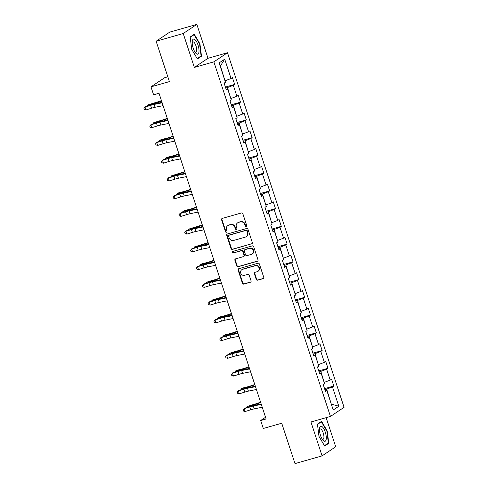 <?xml version="1.0" encoding="UTF-8"?>
<svg xmlns="http://www.w3.org/2000/svg" width="488" height="488" viewBox="0 0 488 488"><rect width="100%" height="100%" fill="white"/><g stroke="black" fill="none" stroke-linecap="round" stroke-linejoin="round"><path stroke-width="0.73" d="M246.269 226.621A0.83 0.769 -123.8 0 0 246.757 225.627L242.853 213.768A1.183 1.098 -123.8 0 0 241.426 212.951L222.284 218.404A1.183 1.098 -123.8 0 0 221.589 219.826L225.486 231.684A0.83 0.769 -123.8 0 0 226.688 232.16A0.83 0.769 -123.8 0 0 226.975 231.263L226.469 229.726A3.782 3.514 -123.8 0 1 228.701 225.188L230.293 224.73A3.782 3.514 -123.8 0 1 234.868 227.335L235.375 228.866A0.83 0.769 -123.8 0 0 236.582 229.342A0.83 0.769 -123.8 0 0 236.863 228.445L236.357 226.908A3.782 3.514 -123.8 0 1 238.589 222.369L240.181 221.912A3.782 3.514 -123.8 0 1 244.762 224.517L245.263 226.054A0.83 0.769 -123.8 0 0 246.269 226.621M256.224 279.362A1.183 1.098 -123.8 0 0 257.652 280.173L263.026 278.648A1.183 1.098 -123.8 0 0 263.721 277.227L259.39 264.057A1.183 1.098 -123.8 0 0 257.957 263.239L238.815 268.693A1.183 1.098 -123.8 0 0 238.12 270.114L242.451 283.284A1.183 1.098 -123.8 0 0 243.878 284.101L250.368 282.253A1.183 1.098 -123.8 0 0 251.064 280.832L249.209 275.195A1.183 1.098 -123.8 0 0 247.782 274.384L244.561 275.299A3.16 2.94 -123.8 0 1 241.822 269.687A3.16 2.94 -123.8 0 1 242.597 269.327L255.2 265.734A3.16 2.94 -123.8 0 1 257.945 271.346A3.16 2.94 -123.8 0 1 257.164 271.706L255.065 272.304A1.183 1.098 -123.8 0 0 254.37 273.725L256.224 279.362L256.59 279.118A1.183 1.098 -123.8 0 0 258.024 279.929L263.392 278.398A1.183 1.098 -123.8 0 0 263.483 278.367M183.22 33.52L194.358 67.405L207.992 58.292L196.847 24.4L183.22 33.52L156.136 41.236L169.403 81.606L150.987 86.852L153.604 94.812L159.021 93.269L266.106 418.972L260.69 420.516L263.306 428.476L281.728 423.23L294.996 463.6L322.086 455.884L335.714 446.764L326.143 417.661M194.358 67.405L213.86 61.854L330.443 416.435L310.941 421.992L322.086 455.884M251.607 243.927A1.183 1.098 -123.8 0 0 252.308 242.512L247.977 229.336A1.183 1.098 -123.8 0 0 246.544 228.524L227.402 233.978A1.183 1.098 -123.8 0 0 226.706 235.399L231.037 248.569A1.183 1.098 -123.8 0 0 232.465 249.386L251.979 243.683A1.183 1.098 -123.8 0 0 252.07 243.652M253.681 246.696L258.012 259.866A1.183 1.098 -123.8 0 1 257.316 261.287L238.174 266.741A1.183 1.098 -123.8 0 1 236.741 265.929L234.893 260.293A1.183 1.098 -123.8 0 1 235.588 258.872L243.347 256.657A1.183 1.098 -123.8 0 0 244.049 255.242L242.817 251.503A1.183 1.098 -123.8 0 0 241.383 250.686L233.307 252.991A0.83 0.769 -123.8 0 1 232.587 251.521A0.83 0.769 -123.8 0 1 232.788 251.43L252.253 245.885A1.183 1.098 -123.8 0 1 253.681 246.696M156.136 41.236L169.763 32.116L196.847 24.4M213.86 61.854L227.493 52.734L344.07 407.321L330.443 416.435M324.569 388.655L333.81 386.02L331.572 379.194L330.224 380.097L326.637 369.178L327.979 368.281L325.734 361.455L324.392 362.358L320.799 351.439L322.147 350.536L319.902 343.717L318.56 344.613L314.967 333.7L316.315 332.798L314.071 325.972L312.729 326.875L309.136 315.956L310.478 315.059L308.239 308.233L306.891 309.136L303.304 298.217L304.646 297.314L302.407 290.494L301.059 291.391L297.473 280.478L298.815 279.575L296.57 272.755L295.228 273.652L291.635 262.733L292.983 261.836L290.738 255.011L289.396 255.913L285.803 244.994L287.151 244.098L284.907 237.272L283.565 238.168L279.972 227.256L281.314 226.353L279.075 219.533L277.727 220.43L274.14 209.511L275.482 208.614L273.237 201.788L271.895 202.691L268.308 191.772L269.651 190.875L267.406 184.049L266.064 184.946L262.471 174.033L263.819 173.13L261.574 166.31L260.232 167.207L256.639 156.288L257.987 155.391L255.743 148.566L254.394 149.468L250.808 138.549L252.15 137.653L249.911 130.827L248.563 131.73L244.976 120.811L246.318 119.908L244.073 113.088L242.731 113.985L239.144 103.072L240.486 102.169L238.242 95.343L236.9 96.246L233.307 85.327L234.655 84.43L232.41 77.604L231.068 78.507L224.712 59.17L219.112 62.915L225.468 82.252L224.12 83.149L226.365 89.975L227.713 89.072L226.115 89.212M333.81 386.02L332.468 386.917L338.825 406.254L333.225 409.999L326.868 390.668L325.526 391.565L323.282 384.739L324.624 383.842L321.037 372.923L319.689 373.826L317.45 367L318.792 366.104L315.205 355.185L313.857 356.081L311.618 349.262L312.96 348.359L309.368 337.446L308.026 338.343L305.781 331.523L307.129 330.62L303.536 319.701L302.194 320.604L299.949 313.778L301.297 312.881L297.704 301.962L296.362 302.859L294.118 296.039L295.46 295.136L291.873 284.223L290.525 285.12L288.286 278.3L289.628 277.397L286.041 266.478L284.693 267.381L282.454 260.555L283.796 259.659L280.204 248.74L278.861 249.642L276.617 242.817L277.965 241.92L274.372 231.001L273.03 231.898L270.785 225.078L272.127 224.175L268.54 213.256L267.198 214.159L264.954 207.333L266.296 206.436L262.709 195.517L261.361 196.42L259.122 189.594L260.464 188.697L256.877 177.778L255.529 178.675L253.284 171.855L254.632 170.952L251.039 160.04L249.697 160.936L247.453 154.11L248.801 153.214L245.208 142.295L243.866 143.197L241.621 136.372L242.963 135.475L239.376 124.556L238.034 125.453L235.789 118.633L237.131 117.73L233.545 106.817L232.196 107.714L229.958 100.894L231.3 99.991L227.713 89.072M319.06 371.905L320.829 371.399L324.148 382.391M324.416 382.317L330.224 380.097M320.829 371.399L326.637 369.178M321.037 372.923L319.439 373.064M313.229 354.16L314.998 353.66L318.316 364.652M318.585 364.579L324.392 362.358M314.998 353.66L320.799 351.439M315.205 355.185L313.607 355.325M307.397 336.421L309.16 335.921L312.485 346.913M312.753 346.834L318.56 344.613M309.16 335.921L314.967 333.7M309.368 337.446L307.776 337.58M301.56 318.682L303.329 318.176L306.653 329.168M306.921 329.095L312.729 326.875M303.329 318.176L309.136 315.956M303.536 319.701L301.944 319.841M295.728 300.937L297.497 300.437L300.815 311.429M301.084 311.356L306.891 309.136M297.497 300.437L303.304 298.217M297.704 301.962L296.112 302.103M289.896 283.199L291.665 282.698L294.984 293.691M295.252 293.611L301.059 291.391M291.665 282.698L297.473 280.478M291.873 284.223L290.275 284.358M284.065 265.46L285.834 264.954L289.152 275.952M289.421 275.873L295.228 273.652M285.834 264.954L291.635 262.733M286.041 266.478L284.443 266.619M278.233 247.721L279.996 247.215L283.321 258.207M283.589 258.134L289.396 255.913M279.996 247.215L285.803 244.994M280.204 248.74L278.611 248.88M272.396 229.976L274.164 229.476L277.489 240.468M277.757 240.389L283.565 238.168M274.164 229.476L279.972 227.256M274.372 231.001L272.78 231.141M266.564 212.237L268.333 211.731L271.651 222.729M271.92 222.65L277.727 220.43M268.333 211.731L274.14 209.511M268.54 213.256L266.948 213.396M260.732 194.499L262.501 193.992L265.82 204.984M266.088 204.911L271.895 202.691M262.501 193.992L268.308 191.772M262.709 195.517L261.111 195.657M254.901 176.754L256.664 176.253L259.988 187.246M260.256 187.172L266.064 184.946M256.664 176.253L262.471 174.033M256.877 177.778L255.279 177.919M249.069 159.015L250.832 158.508L254.156 169.507M254.425 169.428L260.232 167.207M250.832 158.508L256.639 156.288M251.039 160.04L249.447 160.174M243.231 141.276L245 140.77L248.325 151.762M248.593 151.689L254.394 149.468M245 140.77L250.808 138.549M245.208 142.295L243.616 142.435M237.4 123.531L239.169 123.031L242.487 134.023M242.756 133.95L248.563 131.73M239.169 123.031L244.976 120.811M239.376 124.556L237.784 124.696M231.568 105.792L233.337 105.292L236.656 116.284M236.924 116.205L242.731 113.985M233.337 105.292L239.144 103.072M233.545 106.817L231.946 106.951M225.737 88.053L227.499 87.547L230.824 98.539M231.092 98.466L236.9 96.246M227.499 87.547L233.307 85.327M224.712 59.17L220.399 65.941L224.992 80.801M225.261 80.727L231.068 78.507M167.829 76.817L164.615 77.738L150.987 86.852M207.992 58.292L227.493 52.734M265.545 417.264L260.69 420.516M331.254 404.003L326.661 389.137L324.892 389.644M331.279 404.082L338.825 406.254M326.661 389.137L332.468 386.917M326.868 390.668L325.276 390.803M225.407 87.065L234.655 84.43M231.245 104.804L240.486 102.169M237.076 122.543L246.318 119.908M242.908 140.282L252.15 137.653M248.74 158.027L257.987 155.391M254.571 175.765L263.819 173.13M260.409 193.504L269.651 190.875M266.241 211.249L275.482 208.614M272.072 228.988L281.314 226.353M277.904 246.727L287.151 244.098M283.735 264.472L292.983 261.836M289.573 282.21L298.815 279.575M295.405 299.949L304.646 297.314M301.236 317.694L310.478 315.059M307.068 335.433L316.315 332.798M312.9 353.172L322.147 350.536M318.737 370.91L327.979 368.281M191.723 49.331L197.384 58.932L201.489 56.187L199.934 43.841L194.273 34.239L190.167 36.984L191.723 49.331M328.766 443.299L327.21 430.953L321.549 421.351L317.444 424.096L319 436.443L324.66 446.044L328.766 443.299L327.466 443.671M199.561 43.944L199.934 43.841M200.19 56.559L201.489 56.187M326.838 431.056L327.21 430.953M246.635 226.377A0.83 0.769 -123.8 0 1 245.635 225.804L245.129 224.273A3.782 3.514 -123.8 0 0 240.554 221.668L240.181 221.912M237.662 222.796L238.028 222.552A3.782 3.514 -123.8 0 1 238.955 222.119L240.554 221.668M227.768 225.615L228.14 225.371A3.782 3.514 -123.8 0 1 229.067 224.938L230.659 224.486A3.782 3.514 -123.8 0 1 235.24 227.085L235.747 228.622A0.83 0.769 -123.8 0 0 236.747 229.189M222.192 218.441A1.183 1.098 -123.8 0 0 221.955 219.582L225.852 231.44A0.83 0.769 -123.8 0 0 226.853 232.007M227.31 234.008A1.183 1.098 -123.8 0 0 227.072 235.149L231.404 248.325A1.183 1.098 -123.8 0 0 232.837 249.136L251.979 243.683M246.891 230.989A0.83 0.769 -123.8 0 0 245.891 230.421L229.085 235.21A0.83 0.769 -123.8 0 0 228.597 236.204L229.128 237.821A3.782 3.514 -123.8 0 0 233.709 240.425L245.196 237.15A3.782 3.514 -123.8 0 0 247.422 232.611L246.891 230.989L247.257 230.745A0.83 0.769 -123.8 0 0 246.257 230.177L245.891 230.421M228.884 235.301L229.25 235.057A0.83 0.769 -123.8 0 1 229.451 234.96L246.257 230.177M246.123 236.723L246.489 236.473A3.782 3.514 -123.8 0 0 247.788 232.361L247.422 232.611M247.257 230.745L247.788 232.361M235.497 258.902A1.183 1.098 -123.8 0 0 235.259 260.043L237.113 265.679A1.183 1.098 -123.8 0 0 238.541 266.497L257.682 261.043A1.183 1.098 -123.8 0 0 257.774 261.013M243.64 256.523L244.006 256.279A1.183 1.098 -123.8 0 0 244.415 254.992L243.183 251.253A1.183 1.098 -123.8 0 0 241.755 250.442L233.307 252.991M232.788 251.43A0.83 0.769 -123.8 0 0 233.673 252.741M251.405 254.364A3.16 2.94 -123.8 0 0 253.095 250.143A3.16 2.94 -123.8 0 0 249.441 248.392L245 249.655A1.183 1.098 -123.8 0 0 244.305 251.076L245.537 254.815A1.183 1.098 -123.8 0 0 246.965 255.627L251.405 254.364M252.18 254.004L252.552 253.76A3.16 2.94 -123.8 0 0 249.807 248.148L249.441 248.392M244.714 249.789L245.08 249.545A1.183 1.098 -123.8 0 1 245.373 249.411L249.807 248.148M254.974 272.334A1.183 1.098 -123.8 0 0 254.736 273.481L256.59 279.118M257.945 271.346L258.311 271.102A3.16 2.94 -123.8 0 0 255.572 265.49L255.2 265.734M241.822 269.687L242.194 269.437A3.16 2.94 -123.8 0 1 242.969 269.077L255.572 265.49M238.724 268.723A1.183 1.098 -123.8 0 0 238.486 269.87L242.817 283.04A1.183 1.098 -123.8 0 0 244.25 283.851L250.734 282.003A1.183 1.098 -123.8 0 0 250.826 281.972M224.986 85.772L224.169 83.119M161.449 100.644L158.075 101.803A6.021 0.634 161.8 0 1 154.19 102.968L147.931 104.944L152.695 103.743A9.028 0.958 -18.2 0 0 158.515 101.986L161.546 100.949M147.437 106.024L147.931 104.944L148.206 105.786M163.09 105.652L155.086 107.268A6.021 0.634 -18.2 0 0 151.536 108.214L145.973 109.953L145.04 107.11L143.929 108.299L145.333 106.683L150.896 104.944A9.028 0.958 161.8 0 1 156.227 103.517L162.01 102.352M162.156 102.809L154.153 104.42A6.021 0.634 -18.2 0 0 150.603 105.371L145.04 107.11L145.333 106.683M145.973 109.953L144.302 109.434L143.929 108.299M196.518 53.851A7.826 2.757 74.1 0 0 198.903 48.959A7.826 2.757 74.1 0 0 194.706 39.443A7.826 2.757 74.1 0 0 192.254 41.437A7.826 2.757 74.1 0 0 195.505 52.844A7.826 2.757 74.1 0 0 196.518 53.851M194.822 51.85A5.356 1.891 74.1 0 0 194.95 51.942A5.356 1.891 74.1 0 0 195.798 52.167A5.356 1.891 74.1 0 0 196.408 47.556A5.356 1.891 74.1 0 0 193.706 42.084A5.356 1.891 74.1 0 0 192.864 41.858A5.356 1.891 74.1 0 0 192.199 42.645M190.204 37.289L194.102 34.685L199.586 43.987L201.093 55.949L197.17 58.578M193.236 34.929L194.102 34.685M325.282 432.155A7.826 2.757 74.1 0 0 321.86 426.475A7.826 2.757 74.1 0 0 319.53 428.549A7.826 2.757 74.1 0 0 320.494 435.363A7.826 2.757 74.1 0 0 322.781 439.956A7.826 2.757 74.1 0 0 326.021 440.06A7.826 2.757 74.1 0 0 325.282 432.155M322.098 438.956A5.356 1.891 74.1 0 0 323.074 439.273A5.356 1.891 74.1 0 0 323.245 433.027A5.356 1.891 74.1 0 0 320.134 428.97A5.356 1.891 74.1 0 0 319.475 429.757M317.481 424.401L321.379 421.797L326.862 431.099L328.369 443.061L324.447 445.684M320.512 422.041L321.379 421.797M230.818 103.511L230 100.863M167.28 118.383L163.907 119.542A6.021 0.634 161.8 0 1 160.027 120.707L153.763 122.683L158.527 121.481A9.028 0.958 -18.2 0 0 164.346 119.731L167.378 118.688M153.269 123.763L153.763 122.683L154.037 123.525M236.649 121.25L235.832 118.602M173.112 136.128L169.739 137.281A6.021 0.634 161.8 0 1 165.859 138.452L161.095 139.653L159.594 140.428L164.358 139.22A9.028 0.958 -18.2 0 0 170.184 137.47L173.209 136.427M159.106 141.508L159.594 140.428L159.869 141.264M168.927 123.391L160.924 125.007A6.021 0.634 -18.2 0 0 157.368 125.953L151.805 127.697L150.871 124.849L149.761 126.038L151.164 124.422L156.727 122.683A9.028 0.958 161.8 0 1 162.059 121.262L167.841 120.091M167.988 120.548L159.985 122.165A6.021 0.634 -18.2 0 0 156.434 123.11L150.871 124.849L151.164 124.422M151.805 127.697L150.133 127.173L149.761 126.038M174.759 141.136L166.756 142.746A6.021 0.634 -18.2 0 0 163.199 143.698L157.636 145.436L156.703 142.594L155.593 143.777L157.002 142.161L162.565 140.422A9.028 0.958 161.8 0 1 167.89 139.001L173.673 137.836M173.826 138.287L165.822 139.903A6.021 0.634 -18.2 0 0 162.266 140.855L156.703 142.594L157.002 142.161M157.636 145.436L155.965 144.918L155.593 143.777M242.481 138.995L241.664 136.341M178.944 153.866L175.57 155.019A6.021 0.634 161.8 0 1 171.691 156.191L166.926 157.392L165.426 158.167L170.19 156.965A9.028 0.958 -18.2 0 0 176.016 155.208L179.047 154.171M164.938 159.247L165.426 158.167L165.706 159.009M248.319 156.733L247.501 154.086M184.775 171.605L181.408 172.764A6.021 0.634 161.8 0 1 177.522 173.929L171.264 175.906L176.022 174.704A9.028 0.958 -18.2 0 0 181.847 172.953L184.879 171.91M170.769 176.985L171.264 175.906L171.538 176.748M254.15 174.472L253.333 171.825M190.613 189.344L187.239 190.503A6.021 0.634 161.8 0 1 183.36 191.674L178.596 192.876L177.095 193.651L181.859 192.443A9.028 0.958 -18.2 0 0 187.679 190.692L190.71 189.649M176.601 194.724L177.095 193.651L177.37 194.486M180.59 158.874L172.587 160.485A6.021 0.634 -18.2 0 0 169.037 161.436L163.474 163.175L162.534 160.332L161.424 161.522L162.833 159.905L168.397 158.167A9.028 0.958 161.8 0 1 173.728 156.739L179.505 155.574M179.657 156.032L171.654 157.642A6.021 0.634 -18.2 0 0 168.098 158.594L162.534 160.332L162.833 159.905M163.474 163.175L161.803 162.656L161.424 161.522M186.422 176.613L178.419 178.23A6.021 0.634 -18.2 0 0 174.869 179.175L169.305 180.914L168.372 178.071L167.256 179.261L168.665 177.644L174.228 175.906A9.028 0.958 161.8 0 1 179.56 174.484L185.336 173.313M185.489 173.771L177.486 175.387A6.021 0.634 -18.2 0 0 173.935 176.333L168.372 178.071L168.665 177.644M169.305 180.914L167.634 180.395L167.256 179.261M192.254 194.352L184.257 195.969A6.021 0.634 -18.2 0 0 180.7 196.92L175.137 198.659L174.204 195.816L173.094 196.999L174.497 195.383L180.06 193.644A9.028 0.958 161.8 0 1 185.391 192.223L191.174 191.058M191.32 191.51L183.317 193.126A6.021 0.634 -18.2 0 0 179.767 194.078L174.204 195.816L174.497 195.383M175.137 198.659L173.466 198.14L173.094 196.999M259.982 192.217L259.165 189.564M196.444 207.089L193.071 208.242A6.021 0.634 161.8 0 1 189.191 209.413L184.427 210.615L182.927 211.389L187.691 210.188A9.028 0.958 -18.2 0 0 193.51 208.431L196.542 207.394M182.433 212.469L182.927 211.389L183.201 212.225M198.091 212.097L190.088 213.707A6.021 0.634 -18.2 0 0 186.532 214.659L180.969 216.398L180.035 213.555L178.925 214.738L180.328 213.128L185.898 211.389A9.028 0.958 161.8 0 1 191.223 209.962L197.006 208.797M197.152 209.254L189.149 210.865A6.021 0.634 -18.2 0 0 185.599 211.816L180.035 213.555L180.328 213.128M180.969 216.398L179.297 215.879L178.925 214.738M265.814 209.956L264.996 207.309M202.276 224.828L198.903 225.987A6.021 0.634 161.8 0 1 195.023 227.152L188.758 229.128L193.523 227.926A9.028 0.958 -18.2 0 0 199.348 226.17L202.374 225.133M188.27 230.208L188.758 229.128L189.033 229.97M203.923 229.836L195.92 231.452A6.021 0.634 -18.2 0 0 192.364 232.398L186.8 234.136L185.867 231.294L184.757 232.483L186.166 230.867L191.729 229.128A9.028 0.958 161.8 0 1 197.054 227.701L202.837 226.536M202.99 226.993L194.986 228.61A6.021 0.634 -18.2 0 0 191.43 229.555L185.867 231.294L186.166 230.867M186.8 234.136L185.129 233.618L184.757 232.483M271.645 227.695L270.828 225.047M208.108 242.566L204.734 243.726A6.021 0.634 161.8 0 1 200.855 244.897L194.59 246.867L199.354 245.665A9.028 0.958 -18.2 0 0 205.18 243.915L208.211 242.871M194.102 247.947L194.59 246.867L194.871 247.709M209.755 247.575L201.751 249.191A6.021 0.634 -18.2 0 0 198.201 250.143L192.638 251.881L191.699 249.039L190.588 250.222L191.998 248.606L197.561 246.867A9.028 0.958 161.8 0 1 202.892 245.446L208.669 244.281M208.821 244.732L200.818 246.349A6.021 0.634 -18.2 0 0 197.262 247.3L191.699 249.039L191.998 248.606M192.638 251.881L190.967 251.363L190.588 250.222M277.483 245.44L276.666 242.786M213.939 260.311L210.572 261.464A6.021 0.634 161.8 0 1 206.686 262.635L201.922 263.837L200.428 264.612L205.186 263.41A9.028 0.958 -18.2 0 0 211.011 261.653L214.043 260.616M199.934 265.692L200.428 264.612L200.702 265.448M215.586 265.32L207.583 266.93A6.021 0.634 -18.2 0 0 204.033 267.881L198.47 269.62L197.536 266.777L196.42 267.961L197.829 266.35L203.392 264.606A9.028 0.958 161.8 0 1 208.724 263.185L214.506 262.019M214.653 262.477L206.65 264.087A6.021 0.634 -18.2 0 0 203.099 265.039L197.536 266.777L197.829 266.35M198.47 269.62L196.798 269.101L196.42 267.961M283.315 263.178L282.497 260.525M219.777 278.05L216.404 279.209A6.021 0.634 161.8 0 1 212.524 280.374L206.259 282.351L211.023 281.149A9.028 0.958 -18.2 0 0 216.843 279.392L219.874 278.355M205.765 283.43L206.259 282.351L206.534 283.192M221.424 283.058L213.421 284.675A6.021 0.634 -18.2 0 0 209.864 285.62L204.301 287.359L203.368 284.516L202.258 285.706L203.661 284.089L209.224 282.351A9.028 0.958 161.8 0 1 214.555 280.923L220.338 279.758M220.484 280.216L212.481 281.832A6.021 0.634 -18.2 0 0 208.931 282.778L203.368 284.516L203.661 284.089M204.301 287.359L202.63 286.84L202.258 285.706M289.146 280.917L288.329 278.27M225.609 295.789L222.235 296.948A6.021 0.634 161.8 0 1 218.356 298.119L212.091 300.089L216.855 298.888A9.028 0.958 -18.2 0 0 222.674 297.137L225.706 296.094M211.597 301.169L212.091 300.089L212.365 300.931M227.256 300.797L219.252 302.414A6.021 0.634 -18.2 0 0 215.696 303.365L210.133 305.104L209.2 302.261L208.089 303.445L209.492 301.828L215.062 300.089A9.028 0.958 161.8 0 1 220.387 298.668L226.17 297.503M226.316 297.954L218.313 299.571A6.021 0.634 -18.2 0 0 214.763 300.517L209.2 302.261L209.492 301.828M210.133 305.104L208.461 304.579L208.089 303.445M294.978 298.656L294.16 296.009M231.44 313.534L228.067 314.687A6.021 0.634 161.8 0 1 224.187 315.858L219.423 317.06L217.922 317.834L222.687 316.627A9.028 0.958 -18.2 0 0 228.512 314.876L231.538 313.839M217.434 318.914L217.922 317.834L218.197 318.67M233.087 318.542L225.084 320.152A6.021 0.634 -18.2 0 0 221.528 321.104L215.964 322.842L215.031 320L213.921 321.183L215.33 319.567L220.893 317.828A9.028 0.958 161.8 0 1 226.219 316.407L232.001 315.242M232.154 315.699L224.151 317.31A6.021 0.634 -18.2 0 0 220.594 318.261L215.031 320L215.33 319.567M215.964 322.842L214.293 322.324L213.921 321.183M300.809 316.401L299.992 313.747M237.272 331.273L233.898 332.432A6.021 0.634 161.8 0 1 230.019 333.597L225.255 334.798L223.754 335.573L228.518 334.371A9.028 0.958 -18.2 0 0 234.344 332.615L237.375 331.578M223.266 336.653L223.754 335.573L224.035 336.415M238.919 336.281L230.916 337.897A6.021 0.634 -18.2 0 0 227.365 338.843L221.802 340.581L220.863 337.739L219.752 338.928L221.162 337.312L226.725 335.573A9.028 0.958 161.8 0 1 232.056 334.146L237.833 332.981M237.985 333.438L229.982 335.049A6.021 0.634 -18.2 0 0 226.426 336L220.863 337.739L221.162 337.312M221.802 340.581L220.131 340.063L219.752 338.928M306.647 334.14L305.83 331.492M243.103 349.011L239.736 350.17A6.021 0.634 161.8 0 1 235.85 351.336L229.592 353.312L234.35 352.11A9.028 0.958 -18.2 0 0 240.175 350.36L243.207 349.316M229.098 354.392L229.592 353.312L229.866 354.154M244.75 354.02L236.747 355.636A6.021 0.634 -18.2 0 0 233.197 356.582L227.634 358.32L226.7 355.478L225.584 356.667L226.993 355.05L232.556 353.312A9.028 0.958 161.8 0 1 237.888 351.891L243.671 350.72M243.817 351.177L235.814 352.793A6.021 0.634 -18.2 0 0 232.264 353.739L226.7 355.478L226.993 355.05M227.634 358.32L225.962 357.802L225.584 356.667M312.479 351.879L311.661 349.231M248.941 366.756L245.568 367.909A6.021 0.634 161.8 0 1 241.688 369.08L236.924 370.282L235.423 371.057L240.188 369.849A9.028 0.958 -18.2 0 0 246.007 368.098L249.039 367.055M234.929 372.137L235.423 371.057L235.698 371.893M250.588 371.764L242.585 373.375A6.021 0.634 -18.2 0 0 239.029 374.326L233.465 376.065L232.532 373.222L231.422 374.406L232.825 372.789L238.388 371.051A9.028 0.958 161.8 0 1 243.719 369.63L249.502 368.464M249.649 368.916L241.645 370.532A6.021 0.634 -18.2 0 0 238.095 371.484L232.532 373.222L232.825 372.789M233.465 376.065L231.794 375.546L231.422 374.406M318.31 369.623L317.493 366.97M254.773 384.495L251.399 385.648A6.021 0.634 161.8 0 1 247.52 386.819L242.756 388.021L241.255 388.796L246.019 387.594A9.028 0.958 -18.2 0 0 251.839 385.837L254.87 384.8M240.761 389.875L241.255 388.796L241.529 389.637M256.42 389.503L248.416 391.114A6.021 0.634 -18.2 0 0 244.86 392.065L239.297 393.804L238.364 390.961L237.253 392.151L238.656 390.534L244.226 388.796A9.028 0.958 161.8 0 1 249.551 387.368L255.334 386.203M255.48 386.661L247.483 388.271A6.021 0.634 -18.2 0 0 243.927 389.223L238.364 390.961L238.656 390.534M239.297 393.804L237.625 393.285L237.253 392.151M324.142 387.362L323.324 384.715M260.604 402.234L257.231 403.393A6.021 0.634 161.8 0 1 253.351 404.558L247.087 406.535L251.851 405.333A9.028 0.958 -18.2 0 0 257.676 403.582L260.702 402.539M246.599 407.614L247.087 406.535L247.361 407.376M262.251 407.242L254.248 408.859A6.021 0.634 -18.2 0 0 250.692 409.804L245.129 411.543L244.195 408.7L243.085 409.889L244.494 408.273L250.057 406.535A9.028 0.958 161.8 0 1 255.383 405.113L261.165 403.942M261.318 404.4L253.315 406.016A6.021 0.634 -18.2 0 0 249.758 406.962L244.195 408.7L244.494 408.273M245.129 411.543L243.457 411.024L243.085 409.889M245.129 224.273L244.762 224.517M238.955 222.119L238.589 222.369M235.747 228.622L235.375 228.866M235.24 227.085L234.868 227.335M230.659 224.486L230.293 224.73M229.067 224.938L228.701 225.188M225.852 231.44L225.486 231.684M221.955 219.582L221.589 219.826M245.635 225.804L245.263 226.054M232.837 249.136L232.465 249.386M231.404 248.325L231.037 248.569M227.072 235.149L226.706 235.399M229.451 234.96L229.085 235.21M257.682 261.043L257.316 261.287M238.541 266.497L238.174 266.741M237.113 265.679L236.741 265.929M235.259 260.043L234.893 260.293M244.415 254.992L244.049 255.242M243.183 251.253L242.817 251.503M241.755 250.442L241.383 250.686M245.373 249.411L245 249.655M254.736 273.481L254.37 273.725M242.969 269.077L242.597 269.327M250.734 282.003L250.368 282.253M244.25 283.851L243.878 284.101M242.817 283.04L242.451 283.284M238.486 269.87L238.12 270.114M263.392 278.398L263.026 278.648M258.024 279.929L257.652 280.173M152.695 103.743L152.89 104.347M158.515 101.986L158.844 102.992M155.086 107.268L154.153 104.42M151.536 108.214L150.603 105.371M158.527 121.481L158.728 122.085M164.346 119.731L164.676 120.731M164.358 139.22L164.56 139.83M170.184 137.47L170.513 138.47M160.924 125.007L159.985 122.165M157.368 125.953L156.434 123.11M166.756 142.746L165.822 139.903M163.199 143.698L162.266 140.855M170.19 156.965L170.391 157.569M176.016 155.208L176.345 156.215M176.022 174.704L176.223 175.308M181.847 172.953L182.176 173.954M181.859 192.443L182.054 193.053M187.679 190.692L188.008 191.692M172.587 160.485L171.654 157.642M169.037 161.436L168.098 158.594M178.419 178.23L177.486 175.387M174.869 179.175L173.935 176.333M184.257 195.969L183.317 193.126M180.7 196.92L179.767 194.078M187.691 210.188L187.892 210.792M193.51 208.431L193.84 209.437M190.088 213.707L189.149 210.865M186.532 214.659L185.599 211.816M193.523 227.926L193.724 228.53M199.348 226.17L199.677 227.176M195.92 231.452L194.986 228.61M192.364 232.398L191.43 229.555M199.354 245.665L199.555 246.275M205.18 243.915L205.509 244.915M201.751 249.191L200.818 246.349M198.201 250.143L197.262 247.3M205.186 263.41L205.387 264.014M211.011 261.653L211.341 262.654M207.583 266.93L206.65 264.087M204.033 267.881L203.099 265.039M211.023 281.149L211.219 281.753M216.843 279.392L217.172 280.399M213.421 284.675L212.481 281.832M209.864 285.62L208.931 282.778M216.855 298.888L217.056 299.498M222.674 297.137L223.004 298.137M219.252 302.414L218.313 299.571M215.696 303.365L214.763 300.517M222.687 316.627L222.888 317.237M228.512 314.876L228.841 315.876M225.084 320.152L224.151 317.31M221.528 321.104L220.594 318.261M228.518 334.371L228.719 334.975M234.344 332.615L234.673 333.621M230.916 337.897L229.982 335.049M227.365 338.843L226.426 336M234.35 352.11L234.551 352.714M240.175 350.36L240.505 351.36M236.747 355.636L235.814 352.793M233.197 356.582L232.264 353.739M240.188 369.849L240.383 370.459M246.007 368.098L246.336 369.099M242.585 373.375L241.645 370.532M239.029 374.326L238.095 371.484M246.019 387.594L246.22 388.198M251.839 385.837L252.168 386.844M248.416 391.114L247.483 388.271M244.86 392.065L243.927 389.223M251.851 405.333L252.052 405.937M257.676 403.582L258.006 404.582M254.248 408.859L253.315 406.016M250.692 409.804L249.758 406.962"/></g></svg>
